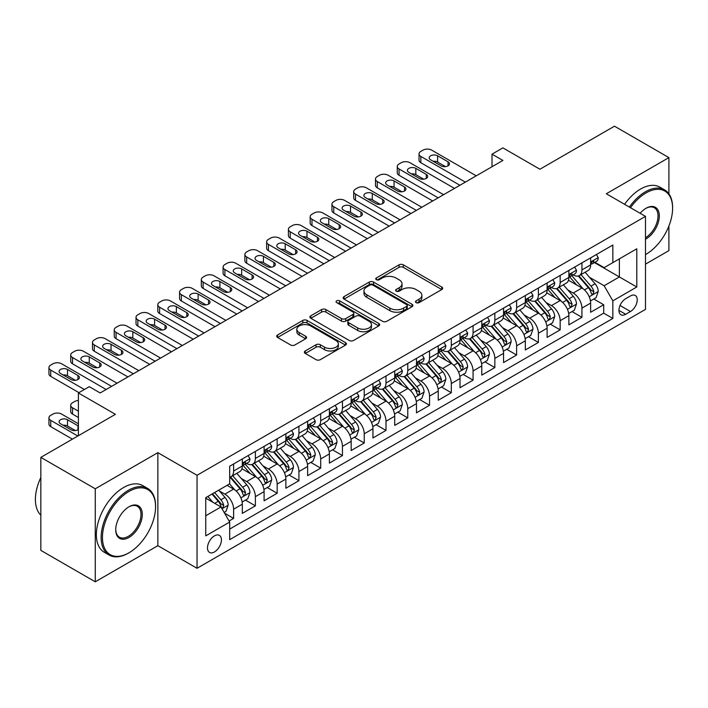 <?xml version="1.0" encoding="UTF-8"?>
<svg xmlns="http://www.w3.org/2000/svg" width="708" height="708" viewBox="0 0 708 708"><rect width="100%" height="100%" fill="white"/><g stroke="black" fill="none" stroke-linecap="round" stroke-linejoin="round"><path stroke-width="1.06" d="M416.109 302.626A2.115 1.221 0 0 0 419.101 302.626L441.801 289.519A3.018 1.743 0 0 0 442.686 288.289A3.018 1.743 0 0 0 441.801 287.059L403.339 264.845A3.018 1.743 0 0 0 399.064 264.845L376.364 277.952A2.115 1.221 0 0 0 375.744 278.819A2.115 1.221 0 0 0 376.364 279.687A2.115 1.221 0 0 0 379.355 279.687L382.293 277.987A9.673 5.584 0 0 1 395.967 277.987L399.17 279.837A9.673 5.584 0 0 1 402.002 283.784A9.673 5.584 0 0 1 399.17 287.731L396.232 289.43A2.115 1.221 0 0 0 395.613 290.289A2.115 1.221 0 0 0 396.232 291.156A2.115 1.221 0 0 0 399.224 291.156L402.162 289.457A9.673 5.584 0 0 1 415.835 289.457L419.048 291.307A9.673 5.584 0 0 1 421.88 295.263A9.673 5.584 0 0 1 419.048 299.21L416.109 300.9A2.115 1.221 0 0 0 415.481 301.767A2.115 1.221 0 0 0 416.109 302.626L416.109 300.9M214.453 551.957A9.85 5.691 120 0 0 220.896 543.275A9.85 5.691 120 0 0 219.383 535.381A9.85 5.691 120 0 0 214.453 535.867A9.85 5.691 120 0 0 208.019 544.549A9.85 5.691 120 0 0 209.533 552.444A9.85 5.691 120 0 0 214.453 551.957M305.254 350.964A3.018 1.743 0 0 0 304.369 352.195A3.018 1.743 0 0 0 305.254 353.425L316.051 359.655A3.018 1.743 0 0 0 320.317 359.655L345.539 345.097A3.018 1.743 0 0 0 346.424 343.867A3.018 1.743 0 0 0 345.539 342.637L307.068 320.423A3.018 1.743 0 0 0 302.803 320.423L277.58 334.981A3.018 1.743 0 0 0 276.695 336.22A3.018 1.743 0 0 0 277.58 337.451L290.616 344.973A3.018 1.743 0 0 0 294.891 344.973L305.688 338.743A3.018 1.743 0 0 0 306.573 337.512A3.018 1.743 0 0 0 305.688 336.282L299.219 332.548A8.08 4.664 0 0 1 296.856 329.247A8.08 4.664 0 0 1 301.838 324.937A8.08 4.664 0 0 1 310.653 325.946L335.973 340.566A8.08 4.664 0 0 1 338.344 343.867A8.08 4.664 0 0 1 333.353 348.177A8.08 4.664 0 0 1 324.538 347.168L320.317 344.734A3.018 1.743 0 0 0 316.051 344.734L305.254 350.964L305.254 353.425M668.901 193.833L668.901 157.618L614.473 126.192L539.912 169.239L502.901 147.875L492.016 154.158L502.901 160.442L100.164 392.958L89.279 386.674L78.393 392.958L78.393 435.694M95.27 488.794L95.27 581.808L157.857 545.673L157.857 452.66L95.27 488.794L40.843 457.377L115.404 414.33L78.393 392.958M157.857 452.66L197.036 475.289L645.492 216.374L645.492 309.378L197.036 568.294L197.036 475.289M668.901 157.618L606.313 193.753L645.492 216.374M382.506 321.29A3.018 1.743 0 0 0 386.78 321.29L411.994 306.732A3.018 1.743 0 0 0 412.879 305.502A3.018 1.743 0 0 0 411.994 304.263L373.532 282.058A3.018 1.743 0 0 0 369.257 282.058L344.044 296.617A3.018 1.743 0 0 0 343.159 297.847A3.018 1.743 0 0 0 344.044 299.086L382.506 321.29M337.512 303.086A2.115 1.221 0 0 1 339.663 303.387L339.663 300.873L378.762 323.45A3.018 1.743 0 0 1 379.647 324.68A3.018 1.743 0 0 1 378.762 325.919L353.549 340.477A3.018 1.743 0 0 1 349.274 340.477L310.812 318.264L310.812 315.803A3.018 1.743 0 0 0 309.927 317.034A3.018 1.743 0 0 0 310.812 318.264M310.812 315.803L321.6 309.573A3.018 1.743 0 0 1 325.875 309.573L341.477 318.573A3.018 1.743 0 0 0 345.752 318.573L352.911 314.44A3.018 1.743 0 0 0 353.796 313.21A3.018 1.743 0 0 0 352.911 311.971L336.672 302.599A2.115 1.221 0 0 1 336.052 301.732A2.115 1.221 0 0 1 337.353 300.608A2.115 1.221 0 0 1 339.663 300.873M95.27 581.808L40.843 550.381L40.843 457.377M645.492 264.137L668.901 250.623L668.901 226.02M229.1 521.008L233.613 518.398L224.578 513.185M219.436 490.989L224.905 494.14A12.319 7.107 60 0 1 233.613 509.22L242.322 504.193L242.322 513.371L255.384 505.831L245.481 500.114M241.207 478.413L246.676 481.573A12.319 7.107 60 0 1 255.384 496.653L264.093 491.626L264.093 500.804L277.155 493.264L267.243 487.546M262.978 465.846L268.447 469.006A12.319 7.107 60 0 1 277.155 484.086L285.864 479.059L285.864 488.237L298.926 480.697L289.014 474.971M284.749 453.279L290.218 456.439A12.319 7.107 60 0 1 298.926 471.519L307.635 466.492L307.635 475.661L320.689 468.121L310.785 462.404M306.52 440.712L311.98 443.863A12.319 7.107 60 0 1 320.689 458.952L329.397 453.925L329.397 463.094L342.46 455.554L332.556 449.837M328.291 428.145L333.751 431.296A12.319 7.107 60 0 1 342.46 446.376L351.168 441.349L351.168 450.527L364.231 442.987L354.327 437.27M350.062 415.569L355.522 418.729A12.319 7.107 60 0 1 364.231 433.809L372.939 428.783L372.939 437.96L386.002 430.42L376.098 424.703M371.824 403.002L377.293 406.162A12.319 7.107 60 0 1 386.002 421.242L394.71 416.216L394.71 425.393L407.773 417.853L397.869 412.127M393.595 390.435L399.064 393.595A12.319 7.107 60 0 1 407.773 408.675L416.481 403.649L416.481 412.826L429.544 405.277L419.632 399.56M415.366 377.868L420.835 381.019A12.319 7.107 60 0 1 429.544 396.108L438.252 391.082L438.252 400.25L451.315 392.71L441.403 386.993M437.137 365.301L442.606 368.452A12.319 7.107 60 0 1 451.315 383.532L460.023 378.506L460.023 387.683L473.077 380.143L463.174 374.426M458.908 352.726L464.368 355.885A12.319 7.107 60 0 1 473.077 370.965L481.785 365.939L481.785 375.116L494.848 367.576L484.945 361.859M480.679 340.159L486.139 343.318A12.319 7.107 60 0 1 494.848 358.398L503.556 353.372L503.556 362.549L516.619 355.009L506.716 349.283M502.45 327.592L507.91 330.751A12.319 7.107 60 0 1 516.619 345.831L525.327 340.805L525.327 349.982L538.39 342.433L528.487 336.716M524.212 315.025L529.681 318.175A12.319 7.107 60 0 1 538.39 333.264L547.098 328.238L547.098 337.406L560.161 329.866L550.258 324.149M545.983 302.458L551.452 305.608A12.319 7.107 60 0 1 560.161 320.697L568.869 315.662L568.869 324.839L581.932 317.299L581.932 308.122A12.319 7.107 -120 0 0 573.223 293.041L567.754 289.891M572.02 311.582L581.932 317.299M242.322 504.193A12.319 7.107 -120 0 0 233.613 489.113L227.082 485.343M264.093 491.626A12.319 7.107 -120 0 0 255.384 476.546L241.924 468.776M285.864 479.059A12.319 7.107 -120 0 0 277.155 463.979L263.686 456.2M307.635 466.492A12.319 7.107 -120 0 0 298.926 451.403L285.457 443.633M329.397 453.925A12.319 7.107 -120 0 0 320.689 438.836L307.228 431.066M351.168 441.349A12.319 7.107 -120 0 0 342.46 426.269L328.999 418.499M372.939 428.783A12.319 7.107 -120 0 0 364.231 413.702L350.77 405.932M394.71 416.216A12.319 7.107 -120 0 0 386.002 401.135L372.541 393.356M416.481 403.649A12.319 7.107 -120 0 0 407.773 388.568L394.312 380.789M438.252 391.082A12.319 7.107 -120 0 0 429.544 375.992L416.074 368.222M460.023 378.506A12.319 7.107 -120 0 0 451.315 363.425L437.845 355.655M481.785 365.939A12.319 7.107 -120 0 0 473.077 350.858L459.616 343.088M503.556 353.372A12.319 7.107 -120 0 0 494.848 338.291L481.387 330.512M525.327 340.805A12.319 7.107 -120 0 0 516.619 325.724L503.158 317.945M547.098 328.238A12.319 7.107 -120 0 0 538.39 313.148L524.929 305.378M568.869 315.662A12.319 7.107 -120 0 0 560.161 300.581L546.7 292.811M630.474 295.935L625.686 298.696A9.54 5.514 120 0 0 619.447 307.113A9.54 5.514 120 0 0 620.916 314.759A9.54 5.514 120 0 0 625.686 314.281L630.474 311.52A9.54 5.514 120 0 0 636.713 303.113A9.54 5.514 120 0 0 635.244 295.457A9.54 5.514 120 0 0 630.474 295.935M205.745 515.76L220.984 506.963L229.693 522.044L229.693 539.638L612.845 318.432L612.845 300.838L604.136 285.749L589.525 277.315M229.693 522.044L205.745 535.867L205.745 497.662L229.693 483.83L229.693 466.236L612.845 245.03L612.845 262.624L636.793 248.8L636.793 287.006L612.845 300.838M246.561 463.404L246.676 463.475A12.319 7.107 60 0 0 252.836 464.085L261.544 459.058A12.319 7.107 -120 0 0 264.093 453.421L264.093 446.376M268.332 450.837L268.447 450.908A12.319 7.107 60 0 0 274.607 451.518L283.306 446.483A12.319 7.107 -120 0 0 285.864 440.845L285.864 433.809M290.103 438.27L290.218 438.332A12.319 7.107 60 0 0 296.369 438.942L305.077 433.916A12.319 7.107 -120 0 0 307.635 428.278L307.635 421.242M311.874 425.703L311.98 425.765A12.319 7.107 60 0 0 318.14 426.375L326.848 421.349A12.319 7.107 -120 0 0 329.397 415.711L329.397 408.675M333.636 413.136L333.751 413.198A12.319 7.107 60 0 0 339.911 413.808L348.619 408.781A12.319 7.107 -120 0 0 351.168 403.144L351.168 396.108M355.407 400.56L355.522 400.631A12.319 7.107 60 0 0 361.682 401.241L370.39 396.214A12.319 7.107 -120 0 0 372.939 390.577L372.939 383.532M377.178 387.993L377.293 388.064A12.319 7.107 60 0 0 383.453 388.674L392.161 383.647A12.319 7.107 -120 0 0 394.71 378.01L394.71 370.965M398.949 375.426L399.064 375.497A12.319 7.107 60 0 0 405.224 376.098L413.932 371.072A12.319 7.107 -120 0 0 416.481 365.434L416.481 358.398M420.72 362.859L420.835 362.921A12.319 7.107 60 0 0 426.995 363.531L435.694 358.505A12.319 7.107 -120 0 0 438.252 352.867L438.252 345.831M442.491 350.292L442.606 350.354A12.319 7.107 60 0 0 448.757 350.964L457.465 345.938A12.319 7.107 -120 0 0 460.023 340.3L460.023 333.264M464.262 337.725L464.368 337.787A12.319 7.107 60 0 0 470.528 338.397L479.236 333.371A12.319 7.107 -120 0 0 481.785 327.733L481.785 320.689M486.024 325.149L486.139 325.22A12.319 7.107 60 0 0 492.299 325.83L501.007 320.804A12.319 7.107 -120 0 0 503.556 315.166L503.556 308.122M507.795 312.582L507.91 312.653A12.319 7.107 60 0 0 514.07 313.255L522.778 308.228A12.319 7.107 -120 0 0 525.327 302.59L525.327 295.555M529.566 300.015L529.681 300.077A12.319 7.107 60 0 0 535.841 300.688L544.549 295.661A12.319 7.107 -120 0 0 547.098 290.023L547.098 282.988M551.337 287.448L551.452 287.51A12.319 7.107 60 0 0 557.612 288.121L566.32 283.094A12.319 7.107 -120 0 0 568.869 277.456L568.869 270.421M229.693 529.08L603.703 313.148L603.703 304.732L590.64 312.272L590.64 303.095A12.319 7.107 -120 0 0 581.932 288.014L568.462 280.244M573.108 274.881L573.223 274.943A12.319 7.107 -120 0 0 579.383 275.554A12.319 7.107 -120 0 0 581.932 269.916L581.932 262.88M579.383 275.554L588.082 270.527A12.319 7.107 -120 0 0 590.64 264.889L590.64 257.854M233.613 463.979L233.613 471.015A12.319 7.107 60 0 1 231.065 476.652A12.319 7.107 60 0 1 229.693 477.148M231.065 476.652L239.773 471.625A12.319 7.107 -120 0 0 242.322 465.988L242.322 458.943M255.384 451.403L255.384 458.448A12.319 7.107 60 0 1 252.836 464.085M277.155 438.836L277.155 445.881A12.319 7.107 60 0 1 274.607 451.518M298.926 426.269L298.926 433.305A12.319 7.107 60 0 1 296.369 438.942M320.689 413.702L320.689 420.738A12.319 7.107 60 0 1 318.14 426.375M342.46 401.135L342.46 408.171A12.319 7.107 60 0 1 339.911 413.808M364.231 388.559L364.231 395.604A12.319 7.107 60 0 1 361.682 401.241M386.002 375.992L386.002 383.037A12.319 7.107 60 0 1 383.453 388.674M407.773 363.425L407.773 370.461A12.319 7.107 60 0 1 405.224 376.098M429.544 350.858L429.544 357.894A12.319 7.107 60 0 1 426.995 363.531M451.315 338.291L451.315 345.327A12.319 7.107 60 0 1 448.757 350.964M473.077 325.724L473.077 332.76A12.319 7.107 60 0 1 470.528 338.397M494.848 313.148L494.848 320.193A12.319 7.107 60 0 1 492.299 325.83M516.619 300.581L516.619 307.617A12.319 7.107 60 0 1 514.07 313.255M538.39 288.014L538.39 295.05A12.319 7.107 60 0 1 535.841 300.688M560.161 275.447L560.161 282.483A12.319 7.107 60 0 1 557.612 288.121M560.161 320.697L560.161 329.866M538.39 333.264L538.39 342.433M516.619 345.831L516.619 355.009M494.848 358.398L494.848 367.576M473.077 370.965L473.077 380.143M451.315 383.532L451.315 392.71M429.544 396.108L429.544 405.277M407.773 408.675L407.773 417.853M386.002 421.242L386.002 430.42M364.231 433.809L364.231 442.987M342.46 446.376L342.46 455.554M320.689 458.952L320.689 468.121M298.926 471.519L298.926 480.697M277.155 484.086L277.155 493.264M255.384 496.653L255.384 505.831M233.613 509.22L233.613 518.398M220.984 506.963L205.745 498.166M604.136 285.749L619.376 276.952L619.376 258.854L636.793 248.8M594.446 262.562L636.793 287.006M594.879 262.305L604.136 267.651L612.845 262.624M157.857 545.673L197.036 568.294M492.016 154.158L492.016 166.725M593.791 299.015L603.703 304.732M603.703 313.148L612.845 318.432M416.95 302.927L419.048 301.723A9.673 5.584 0 0 0 421.88 297.776L421.88 295.263M402.002 283.784L402.002 286.298A9.673 5.584 0 0 1 399.17 290.245L397.082 291.457M441.757 289.545L403.339 267.359A3.018 1.743 0 0 0 399.064 267.359L377.205 279.979M411.95 306.759L373.532 284.572A3.018 1.743 0 0 0 369.257 284.572L344.079 299.103M406.649 306.36A2.115 1.221 0 0 0 407.268 305.502A2.115 1.221 0 0 0 406.649 304.635L372.886 285.138A2.115 1.221 0 0 0 369.895 285.138L366.797 286.935A9.673 5.584 0 0 0 363.965 290.882A9.673 5.584 0 0 0 366.797 294.829L389.878 308.148A9.673 5.584 0 0 0 403.551 308.148L406.649 306.36L406.649 308.874A2.115 1.221 0 0 0 407.268 308.015L407.268 305.502M363.965 290.882L363.965 293.395A9.673 5.584 0 0 0 366.797 297.342L366.797 294.829M406.649 308.874L403.551 310.662A9.673 5.584 0 0 1 389.878 310.662L366.797 297.342M310.856 318.29L321.6 312.086L321.6 309.573M353.796 313.21L353.796 315.724A3.018 1.743 0 0 1 352.911 316.954L345.752 321.087A3.018 1.743 0 0 1 341.477 321.087L325.875 312.086A3.018 1.743 0 0 0 321.6 312.086M339.663 303.387L378.727 325.937M357.664 327.919A8.08 4.664 0 0 0 366.47 328.937A8.08 4.664 0 0 0 371.461 324.618A8.08 4.664 0 0 0 369.098 321.317L360.177 316.166A3.018 1.743 0 0 0 355.903 316.166L348.743 320.299A3.018 1.743 0 0 0 347.858 321.538A3.018 1.743 0 0 0 348.743 322.768L357.664 327.919L357.664 330.432A8.08 4.664 0 0 0 366.47 331.45A8.08 4.664 0 0 0 371.461 327.131L371.461 324.618M347.858 321.538L347.858 324.052A3.018 1.743 0 0 0 348.743 325.282L348.743 322.768M357.664 330.432L348.743 325.282M338.344 343.867L338.344 346.38A8.08 4.664 0 0 1 333.353 350.69A8.08 4.664 0 0 1 324.538 349.681L320.317 347.247A3.018 1.743 0 0 0 316.051 347.247L305.298 353.451M296.856 329.247L296.856 331.76A8.08 4.664 0 0 0 299.219 335.061L299.219 332.548M305.644 338.769L299.219 335.061M345.495 345.123L307.068 322.936A3.018 1.743 0 0 0 302.803 322.936L277.625 337.477M590.454 300.944L596.083 297.696L598.251 291.404A8.16 4.708 -120 0 0 595.074 283.749L585.135 272.235M583.135 288.811L571.772 275.651M576.666 284.979L570.073 277.341A19.55 11.284 -120 0 0 569.462 276.66M578.268 275.996L588.33 287.643A8.16 4.708 60 0 1 591.242 293.262L591.835 294.227L592.932 294.077L593.853 291.758A8.16 4.708 -120 0 0 590.941 286.138L580.994 274.615M578.861 275.801L589.675 288.324A4.16 2.398 60 0 1 590.72 289.944L593.853 291.758M465.351 182.124L420.835 156.424A6.16 3.558 -0 0 1 419.03 153.91A6.16 3.558 -0 0 1 420.835 151.397L423.012 150.14A6.16 3.558 -0 0 1 431.721 150.14L476.236 175.841M419.03 153.91L419.03 160.194A6.16 3.558 180 0 0 420.835 162.707L459.908 185.266M596.401 254.517L598.251 257.721A8.16 4.708 60 0 1 596.57 261.332L592.428 263.721A8.16 4.708 -120 0 0 593.853 261.845L593.676 261.119M430.632 159.813A4.929 2.841 180 0 1 429.19 157.804A4.929 2.841 180 0 1 432.225 155.176A4.929 2.841 180 0 1 437.597 155.795L448.049 161.822A4.929 2.841 180 0 1 449.491 163.84A4.929 2.841 180 0 1 446.447 166.46A4.929 2.841 180 0 1 441.075 165.849L430.632 159.813M590.906 264.102L590.941 264.102A8.16 4.708 -120 0 0 592.428 263.721M592.8 261.234L593.853 261.845C593.339 260.615 592.463 261.119 591.242 263.349A8.16 4.708 60 0 1 590.64 264.509M433.19 161.291A4.929 2.841 180 0 1 437.597 162.079L445.482 166.628M645.492 254.579L646.041 254.269L645.492 254.579A37.559 21.683 120 0 0 646.041 254.269L646.041 254.269A37.559 21.683 120 0 0 672.6 208.267A37.559 21.683 120 0 0 646.041 192.93A37.559 21.683 120 0 0 630.492 207.709M629.377 207.063A38.48 22.222 -60 0 1 645.386 191.797A38.48 22.222 -60 0 1 664.626 189.894A38.48 22.222 -60 0 1 672.6 207.515L672.6 208.267M640.138 213.276A18.78 10.841 -60 0 1 646.041 208.267A18.78 10.841 -60 0 1 659.316 215.931A18.78 10.841 -60 0 1 646.041 238.932A18.78 10.841 -60 0 1 645.492 239.233M624.589 204.302A38.48 22.222 -60 0 1 640.598 189.036A38.48 22.222 -60 0 1 659.838 187.133L664.626 189.894M645.492 237.738A17.859 10.31 120 0 0 657.077 221.993A17.859 10.31 120 0 0 654.316 207.763A17.859 10.31 120 0 0 645.714 208.462M128.36 553.152L129.006 552.771A37.559 21.683 120 0 0 155.565 506.769A37.559 21.683 120 0 0 129.006 491.44A37.559 21.683 120 0 0 102.448 537.443A37.559 21.683 120 0 0 129.006 552.771L128.36 553.152A38.48 22.222 -60 0 1 109.112 555.054A38.48 22.222 -60 0 1 103.218 524.221A38.48 22.222 -60 0 1 128.36 490.308A38.48 22.222 -60 0 1 147.6 488.396A38.48 22.222 -60 0 1 155.565 506.016L155.565 506.769M129.006 537.443A18.78 10.841 -60 0 1 115.731 529.77A18.78 10.841 -60 0 1 129.006 506.769L129.006 506.769A18.78 10.841 -60 0 1 142.29 514.442A18.78 10.841 -60 0 1 129.006 537.443M115.731 529.389A17.859 10.31 120 0 0 119.431 537.195A17.859 10.31 120 0 0 128.36 536.31A17.859 10.31 120 0 0 140.025 520.575A17.859 10.31 120 0 0 137.281 506.264A17.859 10.31 120 0 0 128.679 506.963M109.112 555.054L104.324 552.293A38.48 22.222 -60 0 1 98.43 521.451A38.48 22.222 -60 0 1 123.564 487.538A38.48 22.222 -60 0 1 142.812 485.635L147.6 488.396M40.843 515.194A38.48 22.222 -60 0 1 40.843 477.484M568.683 313.511L574.312 310.263L576.489 303.98A8.16 4.708 -120 0 0 573.312 296.316L563.364 284.802M561.373 301.378L550.001 288.218M554.904 297.546L548.302 289.908A19.55 11.284 -120 0 0 547.7 289.227M556.497 288.563L566.559 300.21A8.16 4.708 60 0 1 569.471 305.829L570.064 306.803L571.161 306.644L572.082 304.325A8.16 4.708 -120 0 0 569.17 298.705L559.223 287.191M557.09 288.377L567.905 300.891A4.16 2.398 60 0 1 568.949 302.52L572.082 304.325M546.912 326.078L552.541 322.83L554.718 316.547A8.16 4.708 -120 0 0 551.541 308.883L541.593 297.369M539.602 313.945L528.23 300.785M533.133 310.113L526.531 302.475A19.55 11.284 -120 0 0 525.929 301.794M534.726 301.13L544.788 312.777A8.16 4.708 60 0 1 547.7 318.405L548.293 319.37L549.399 319.211L550.311 316.892A8.16 4.708 -120 0 0 547.399 311.272L537.46 299.758M535.319 300.944L546.134 313.458A4.16 2.398 60 0 1 547.178 315.087L550.311 316.892M525.141 338.645L530.77 335.397L532.947 329.114A8.16 4.708 -120 0 0 529.77 321.45L519.822 309.936M517.831 326.521L506.459 313.352M511.362 322.68L504.76 315.042A19.55 11.284 -120 0 0 504.158 314.361M512.964 313.706L523.017 325.353A8.16 4.708 60 0 1 525.929 330.972L526.522 331.937L527.628 331.778L528.54 329.459A8.16 4.708 -120 0 0 525.637 323.839L515.69 312.325M513.548 313.511L524.362 326.025A4.16 2.398 60 0 1 525.407 327.654L528.54 329.459M503.379 351.212L508.999 347.964L511.176 341.681A8.16 4.708 -120 0 0 507.999 334.026L498.051 322.503M496.06 339.088L484.688 325.928M489.591 335.256L482.989 327.618A19.55 11.284 -120 0 0 482.387 326.937M491.193 326.273L501.255 337.92A8.16 4.708 60 0 1 504.158 343.539L504.751 344.504L505.857 344.353L506.769 342.026A8.16 4.708 -120 0 0 503.866 336.406L493.919 324.892M491.786 326.078L502.591 338.592A4.16 2.398 60 0 1 503.636 340.221L506.769 342.026M443.58 194.691L399.064 168.991A6.16 3.558 -0 0 1 397.259 166.477A6.16 3.558 -0 0 1 399.064 163.964L401.241 162.707A6.16 3.558 -0 0 1 409.95 162.707L454.465 188.408M397.259 166.477L397.259 172.761A6.16 3.558 180 0 0 399.064 175.274L438.137 197.833M574.639 267.084L576.489 270.288A8.16 4.708 60 0 1 574.799 273.899L570.657 276.288A8.16 4.708 -120 0 0 572.082 274.412L571.914 273.686M408.861 172.38A4.929 2.841 180 0 1 407.419 170.371A4.929 2.841 180 0 1 410.454 167.743A4.929 2.841 180 0 1 415.826 168.362L426.278 174.398A4.929 2.841 180 0 1 427.721 176.407A4.929 2.841 180 0 1 424.676 179.036A4.929 2.841 180 0 1 419.313 178.416L408.861 172.38M569.144 276.669L569.17 276.669A8.16 4.708 -120 0 0 570.657 276.288M571.029 273.801L572.082 274.412C571.568 273.182 570.701 273.686 569.471 275.916A8.16 4.708 60 0 1 568.869 277.076M411.419 173.858A4.929 2.841 180 0 1 415.826 174.646L423.711 179.195M421.809 207.258L377.293 181.558A6.16 3.558 -0 0 1 375.488 179.044A6.16 3.558 -0 0 1 377.293 176.531L379.47 175.274A6.16 3.558 -0 0 1 388.179 175.274L432.694 200.975M375.488 179.044L375.488 185.328A6.16 3.558 180 0 0 377.293 187.841L416.366 210.4M552.868 279.66L554.718 282.864A8.16 4.708 60 0 1 553.028 286.474L548.895 288.855A8.16 4.708 -120 0 0 550.311 286.979L550.143 286.253M387.09 184.947A4.929 2.841 180 0 1 385.648 182.938A4.929 2.841 180 0 1 388.692 180.31A4.929 2.841 180 0 1 394.055 180.929L404.507 186.965A4.929 2.841 180 0 1 405.95 188.974A4.929 2.841 180 0 1 402.905 191.602A4.929 2.841 180 0 1 397.542 190.983L387.09 184.947M547.373 289.245L547.399 289.245A8.16 4.708 -120 0 0 548.895 288.855M549.258 286.368L550.311 286.979C549.797 285.749 548.93 286.253 547.7 288.483A8.16 4.708 60 0 1 547.098 289.652M389.657 186.434A4.929 2.841 180 0 1 394.055 187.213L401.94 191.771M400.047 219.825L355.522 194.125A6.16 3.558 -0 0 1 353.717 191.611A6.16 3.558 -0 0 1 355.522 189.098L357.699 187.841A6.16 3.558 -0 0 1 366.408 187.841L410.923 213.542M353.717 191.611L353.717 197.895A6.16 3.558 180 0 0 355.522 200.408L394.604 222.976M531.097 292.227L532.947 295.431A8.16 4.708 60 0 1 531.257 299.041L527.124 301.431A8.16 4.708 -120 0 0 528.54 299.546L528.372 298.82M365.319 197.523A4.929 2.841 180 0 1 363.877 195.505A4.929 2.841 180 0 1 366.921 192.886A4.929 2.841 180 0 1 372.284 193.496L382.736 199.532A4.929 2.841 180 0 1 384.179 201.541A4.929 2.841 180 0 1 381.134 204.169A4.929 2.841 180 0 1 375.771 203.55L365.319 197.523M525.601 301.812L525.637 301.812A8.16 4.708 -120 0 0 527.124 301.431M527.487 298.935L528.54 299.546C528.026 298.316 527.159 298.82 525.929 301.059A8.16 4.708 60 0 1 525.327 302.219M367.886 199.001A4.929 2.841 180 0 1 372.284 199.78L380.169 204.338M378.276 232.401L333.751 206.692A6.16 3.558 -0 0 1 331.955 204.178A6.16 3.558 -0 0 1 333.751 201.665L335.928 200.408A6.16 3.558 -0 0 1 344.637 200.408L389.161 226.118M331.955 204.178L331.955 210.462A6.16 3.558 180 0 0 333.751 212.975L372.833 235.543M509.326 304.794L511.176 307.998A8.16 4.708 60 0 1 509.486 311.609L505.353 313.998A8.16 4.708 -120 0 0 506.769 312.113L506.601 311.396M343.548 210.09A4.929 2.841 180 0 1 342.106 208.081A4.929 2.841 180 0 1 345.15 205.453A4.929 2.841 180 0 1 350.513 206.063L360.965 212.099A4.929 2.841 180 0 1 362.408 214.108A4.929 2.841 180 0 1 359.372 216.737A4.929 2.841 180 0 1 354 216.126L343.548 210.09M503.83 314.379L503.866 314.379A8.16 4.708 -120 0 0 505.353 313.998M505.716 311.511L506.769 312.113C506.255 310.892 505.388 311.387 504.158 313.626A8.16 4.708 60 0 1 503.556 314.786M346.115 211.568A4.929 2.841 180 0 1 350.513 212.347L358.407 216.905M481.608 363.788L487.228 360.54L489.405 354.248A8.16 4.708 -120 0 0 486.228 346.593L476.28 335.079M474.289 351.655L462.926 338.495M467.82 347.823L461.227 340.185A19.55 11.284 -120 0 0 460.616 339.504M469.422 338.84L479.484 350.487A8.16 4.708 60 0 1 482.387 356.106L482.98 357.071L484.086 356.921L485.007 354.602A8.16 4.708 -120 0 0 482.095 348.982L472.147 337.459M470.015 338.645L480.82 351.168A4.16 2.398 60 0 1 481.874 352.788L485.007 354.602M356.505 244.968L311.98 219.268A6.16 3.558 -0 0 1 310.184 216.754A6.16 3.558 -0 0 1 311.98 214.232L314.157 212.975A6.16 3.558 -0 0 1 322.866 212.975L367.39 238.684M310.184 216.754L310.184 223.038A6.16 3.558 180 0 0 311.98 225.551L351.062 248.11M487.555 317.361L489.405 320.565A8.16 4.708 60 0 1 487.715 324.175L483.582 326.565A8.16 4.708 -120 0 0 485.007 324.689L484.83 323.963M321.777 222.657A4.929 2.841 180 0 1 320.335 220.648A4.929 2.841 180 0 1 323.379 218.02A4.929 2.841 180 0 1 328.751 218.639L339.194 224.666A4.929 2.841 180 0 1 340.636 226.675A4.929 2.841 180 0 1 337.601 229.304A4.929 2.841 180 0 1 332.229 228.693L321.777 222.657M482.06 326.946L482.095 326.946A8.16 4.708 -120 0 0 483.582 326.565M483.945 324.078L485.007 324.689C484.493 323.459 483.617 323.963 482.387 326.193A8.16 4.708 60 0 1 481.785 327.353M324.344 224.135A4.929 2.841 180 0 1 328.751 224.923L336.636 229.472M459.837 376.355L465.457 373.107L467.634 366.824A8.16 4.708 -120 0 0 464.457 359.16L454.509 347.646M452.518 364.222L441.155 351.062M446.049 360.39L439.456 352.752A19.55 11.284 -120 0 0 438.845 352.071M447.651 351.407L457.713 363.054A8.16 4.708 60 0 1 460.616 368.673L461.218 369.647L462.315 369.488L463.236 367.169A8.16 4.708 -120 0 0 460.324 361.549L450.376 350.035M448.244 351.221L459.05 363.735A4.16 2.398 60 0 1 460.103 365.363L463.236 367.169M438.066 388.922L443.695 385.674L445.863 379.391A8.16 4.708 -120 0 0 442.695 371.727L432.747 360.213M430.747 376.789L419.384 363.629M424.278 372.957L417.685 365.319A19.55 11.284 -120 0 0 417.074 364.638M425.88 363.974L435.942 375.621A8.16 4.708 60 0 1 438.854 381.24L439.447 382.214L440.544 382.055L441.465 379.736A8.16 4.708 -120 0 0 438.553 374.116L428.606 362.602M426.473 363.788L437.287 376.302A4.16 2.398 60 0 1 438.332 377.93L441.465 379.736M416.295 401.489L421.924 398.241L424.101 391.958A8.16 4.708 -120 0 0 420.924 384.294L410.976 372.78M408.985 389.356L397.613 376.196M402.516 385.524L395.914 377.886A19.55 11.284 -120 0 0 395.312 377.205M404.109 376.541L414.171 388.196A8.16 4.708 60 0 1 417.083 393.816L417.676 394.781L418.773 394.621L419.694 392.303A8.16 4.708 -120 0 0 416.782 386.683L406.834 375.169M404.702 376.355L415.516 388.869A4.16 2.398 60 0 1 416.561 390.497L419.694 392.303M394.524 414.056L400.153 410.808L402.33 404.525A8.16 4.708 -120 0 0 399.153 396.869L389.205 385.347M387.214 401.932L375.842 388.763M380.745 398.1L374.143 390.453A19.55 11.284 -120 0 0 373.541 389.781M382.338 389.117L392.4 400.763A8.16 4.708 60 0 1 395.312 406.383L395.905 407.348L397.011 407.197L397.923 404.87A8.16 4.708 -120 0 0 395.011 399.25L385.072 387.736M382.931 388.922L393.745 401.436A4.16 2.398 60 0 1 394.79 403.064L397.923 404.87M372.753 426.623L378.382 423.375L380.559 417.092A8.16 4.708 -120 0 0 377.382 409.436L367.434 397.914M365.443 414.499L354.071 401.339M358.974 410.667L352.372 403.029A19.55 11.284 -120 0 0 351.77 402.348M360.576 401.684L370.629 413.33A8.16 4.708 60 0 1 373.541 418.95L374.134 419.915L375.24 419.764L376.152 417.446A8.16 4.708 -120 0 0 373.249 411.826L363.301 400.303M361.16 401.489L371.974 414.012A4.16 2.398 60 0 1 373.019 415.631L376.152 417.446M334.734 257.535L290.218 231.835A6.16 3.558 -0 0 1 288.413 229.321A6.16 3.558 -0 0 1 290.218 226.808L292.395 225.551A6.16 3.558 -0 0 1 301.104 225.551L345.619 251.251M288.413 229.321L288.413 235.605A6.16 3.558 180 0 0 290.218 238.118L329.291 260.677M465.784 329.928L467.634 333.132A8.16 4.708 60 0 1 465.952 336.743L461.811 339.132A8.16 4.708 -120 0 0 463.236 337.256L463.059 336.53M300.015 235.224A4.929 2.841 180 0 1 298.572 233.215A4.929 2.841 180 0 1 301.608 230.587A4.929 2.841 180 0 1 306.98 231.206L317.423 237.233A4.929 2.841 180 0 1 318.865 239.251A4.929 2.841 180 0 1 315.83 241.879A4.929 2.841 180 0 1 310.458 241.26L300.015 235.224M460.288 339.513L460.324 339.513A8.16 4.708 -120 0 0 461.811 339.132M462.182 336.645L463.236 337.256C462.722 336.026 461.846 336.53 460.616 338.76A8.16 4.708 60 0 1 460.023 339.92M302.573 236.702A4.929 2.841 180 0 1 306.98 237.49L314.865 242.039M312.963 270.102L268.447 244.402A6.16 3.558 -0 0 1 266.642 241.888A6.16 3.558 -0 0 1 268.447 239.375L270.624 238.118A6.16 3.558 -0 0 1 279.333 238.118L323.848 263.819M266.642 241.888L266.642 248.172A6.16 3.558 180 0 0 268.447 250.685L307.52 273.244M444.013 342.495L445.863 345.708A8.16 4.708 60 0 1 444.181 349.31L440.04 351.699A8.16 4.708 -120 0 0 441.465 349.823L441.288 349.097M278.244 247.791A4.929 2.841 180 0 1 276.801 245.782A4.929 2.841 180 0 1 279.837 243.154A4.929 2.841 180 0 1 285.209 243.773L295.661 249.809A4.929 2.841 180 0 1 297.103 251.818A4.929 2.841 180 0 1 294.059 254.446A4.929 2.841 180 0 1 288.687 253.827L278.244 247.791M438.517 352.08L438.553 352.08A8.16 4.708 -120 0 0 440.04 351.699M440.411 349.212L441.465 349.823C440.951 348.593 440.075 349.097 438.854 351.327A8.16 4.708 60 0 1 438.252 352.495M280.802 249.278A4.929 2.841 180 0 1 285.209 250.057L293.094 254.614M291.192 282.669L246.676 256.969A6.16 3.558 -0 0 1 244.871 254.455A6.16 3.558 -0 0 1 246.676 251.942L248.853 250.685A6.16 3.558 -0 0 1 257.562 250.685L302.077 276.386M244.871 254.455L244.871 260.739A6.16 3.558 180 0 0 246.676 263.252L285.749 285.811M422.251 355.071L424.101 358.275A8.16 4.708 60 0 1 422.411 361.885L418.269 364.266A8.16 4.708 -120 0 0 419.694 362.39L419.525 361.664M256.473 260.367A4.929 2.841 180 0 1 255.03 258.349A4.929 2.841 180 0 1 258.066 255.721A4.929 2.841 180 0 1 263.438 256.34L273.89 262.376A4.929 2.841 180 0 1 275.332 264.385A4.929 2.841 180 0 1 272.288 267.013A4.929 2.841 180 0 1 266.925 266.394L256.473 260.367M416.755 364.655L416.782 364.655A8.16 4.708 -120 0 0 418.269 364.266M418.64 361.779L419.694 362.39C419.18 361.16 418.313 361.664 417.083 363.903A8.16 4.708 60 0 1 416.481 365.062M259.031 261.845A4.929 2.841 180 0 1 263.438 262.624L271.323 267.181M269.421 295.245L224.905 269.536A6.16 3.558 -0 0 1 223.1 267.022A6.16 3.558 -0 0 1 224.905 264.509L227.082 263.252A6.16 3.558 -0 0 1 235.791 263.252L280.306 288.952M223.1 267.022L223.1 273.306A6.16 3.558 180 0 0 224.905 275.819L263.978 298.387M400.48 367.638L402.33 370.842A8.16 4.708 60 0 1 400.639 374.452L396.507 376.842A8.16 4.708 -120 0 0 397.923 374.957L397.754 374.24M234.702 272.934A4.929 2.841 180 0 1 233.259 270.925A4.929 2.841 180 0 1 236.304 268.297A4.929 2.841 180 0 1 241.667 268.907L252.119 274.943A4.929 2.841 180 0 1 253.561 276.952A4.929 2.841 180 0 1 250.517 279.58A4.929 2.841 180 0 1 245.154 278.961L234.702 272.934M394.984 377.222L395.011 377.222A8.16 4.708 -120 0 0 396.507 376.842M396.869 374.355L397.923 374.957C397.409 373.727 396.542 374.231 395.312 376.47A8.16 4.708 60 0 1 394.71 377.63M237.269 274.412A4.929 2.841 180 0 1 241.667 275.191L249.552 279.749M247.658 307.812L203.134 282.103A6.16 3.558 -0 0 1 201.329 279.589A6.16 3.558 -0 0 1 203.134 277.076L205.311 275.819A6.16 3.558 -0 0 1 214.02 275.819L258.544 301.528M201.329 279.589L201.329 285.882A6.16 3.558 180 0 0 203.134 288.395L242.216 310.954M378.709 380.205L380.559 383.409A8.16 4.708 60 0 1 378.869 387.019L374.736 389.409A8.16 4.708 -120 0 0 376.152 387.533L375.983 386.807M212.931 285.501A4.929 2.841 180 0 1 211.488 283.492A4.929 2.841 180 0 1 214.533 280.864A4.929 2.841 180 0 1 219.896 281.474L230.348 287.51A4.929 2.841 180 0 1 231.79 289.519A4.929 2.841 180 0 1 228.746 292.147A4.929 2.841 180 0 1 223.383 291.537L212.931 285.501M373.213 389.789L373.249 389.789A8.16 4.708 -120 0 0 374.736 389.409M375.098 386.922L376.152 387.533C375.638 386.303 374.771 386.798 373.541 389.037A8.16 4.708 60 0 1 372.939 390.196M215.498 286.979A4.929 2.841 180 0 1 219.896 287.767L227.781 292.315M350.991 439.199L356.611 435.951L358.788 429.659A8.16 4.708 -120 0 0 355.611 422.003L345.663 410.49M343.672 427.066L332.3 413.906M337.203 423.234L330.601 415.596A19.55 11.284 -120 0 0 329.999 414.915M338.805 414.251L348.867 425.897A8.16 4.708 60 0 1 351.77 431.517L352.363 432.491L353.469 432.331L354.381 430.013A8.16 4.708 -120 0 0 351.478 424.393L341.53 412.87M339.397 414.056L350.203 426.579A4.16 2.398 60 0 1 351.248 428.198L354.381 430.013M225.887 320.379L181.363 294.678A6.16 3.558 -0 0 1 179.567 292.165A6.16 3.558 -0 0 1 181.363 289.652L183.54 288.395A6.16 3.558 -0 0 1 192.249 288.395L236.773 314.095M179.567 292.165L179.567 298.449A6.16 3.558 180 0 0 181.363 300.962L220.445 323.521M356.938 392.772L358.788 395.976A8.16 4.708 60 0 1 357.098 399.586L352.965 401.976A8.16 4.708 -120 0 0 354.381 400.1L354.212 399.374M191.16 298.068A4.929 2.841 180 0 1 189.717 296.059A4.929 2.841 180 0 1 192.762 293.431A4.929 2.841 180 0 1 198.125 294.05L208.577 300.077A4.929 2.841 180 0 1 210.019 302.095A4.929 2.841 180 0 1 206.984 304.714A4.929 2.841 180 0 1 201.612 304.104L191.16 298.068M351.442 402.356L351.478 402.356A8.16 4.708 -120 0 0 352.965 401.976M353.327 399.489L354.381 400.1C353.867 398.87 353 399.374 351.77 401.604A8.16 4.708 60 0 1 351.168 402.764M193.727 299.546A4.929 2.841 180 0 1 198.125 300.334L206.019 304.882M329.22 451.766L334.84 448.518L337.017 442.234A8.16 4.708 -120 0 0 333.84 434.57L323.892 423.057M321.901 439.633L310.538 426.473M315.432 435.801L308.838 428.163A19.55 11.284 -120 0 0 308.228 427.482M317.034 426.818L327.096 438.464A8.16 4.708 60 0 1 329.999 444.084L330.592 445.058L331.698 444.898L332.618 442.58A8.16 4.708 -120 0 0 329.707 436.96L319.759 425.446M317.626 426.632L328.432 439.146A4.16 2.398 60 0 1 329.486 440.774L332.618 442.58M204.116 332.946L159.592 307.245A6.16 3.558 -0 0 1 157.796 304.732A6.16 3.558 -0 0 1 159.592 302.219L161.769 300.962A6.16 3.558 -0 0 1 170.478 300.962L215.002 326.662M157.796 304.732L157.796 311.016A6.16 3.558 180 0 0 159.592 313.529L198.674 336.088M335.167 405.339L337.017 408.551A8.16 4.708 60 0 1 335.327 412.153L331.194 414.543A8.16 4.708 -120 0 0 332.618 412.667L332.441 411.941M169.389 310.635A4.929 2.841 180 0 1 167.946 308.626A4.929 2.841 180 0 1 170.991 305.998A4.929 2.841 180 0 1 176.363 306.617L186.806 312.653A4.929 2.841 180 0 1 188.248 314.662A4.929 2.841 180 0 1 185.213 317.29A4.929 2.841 180 0 1 179.841 316.671L169.389 310.635M329.671 414.923L329.707 414.923A8.16 4.708 -120 0 0 331.194 414.543M331.556 412.056L332.618 412.667C332.105 411.436 331.229 411.941 329.999 414.171A8.16 4.708 60 0 1 329.397 415.331M171.956 312.113A4.929 2.841 180 0 1 176.363 312.901L184.248 317.45M307.449 464.333L313.069 461.085L315.246 454.801A8.16 4.708 -120 0 0 312.069 447.137L302.121 435.624M300.13 452.2L288.767 439.04M293.661 448.368L287.067 440.73A19.55 11.284 -120 0 0 286.457 440.049M295.263 439.385L305.325 451.04A8.16 4.708 60 0 1 308.228 456.66L308.83 457.625L309.927 457.465L310.847 455.147A8.16 4.708 -120 0 0 307.936 449.527L297.988 438.013M295.856 439.199L306.661 451.713A4.16 2.398 60 0 1 307.714 453.341L310.847 455.147M182.345 345.513L137.83 319.812A6.16 3.558 -0 0 1 136.024 317.299A6.16 3.558 -0 0 1 137.83 314.786L140.007 313.529A6.16 3.558 -0 0 1 148.715 313.529L193.231 339.229M136.024 317.299L136.024 323.583A6.16 3.558 180 0 0 137.83 326.096L176.903 348.655M313.396 417.915L315.246 421.118A8.16 4.708 60 0 1 313.564 424.729L309.423 427.11A8.16 4.708 -120 0 0 310.847 425.234L310.67 424.508M147.627 323.211A4.929 2.841 180 0 1 146.184 321.193A4.929 2.841 180 0 1 149.22 318.565A4.929 2.841 180 0 1 154.592 319.184L165.035 325.22A4.929 2.841 180 0 1 166.477 327.229A4.929 2.841 180 0 1 163.442 329.857A4.929 2.841 180 0 1 158.07 329.238L147.627 323.211M307.9 427.499L307.936 427.499A8.16 4.708 -120 0 0 309.423 427.11M309.794 424.623L310.847 425.234C310.334 424.004 309.458 424.508 308.228 426.738A8.16 4.708 60 0 1 307.635 427.906M150.184 324.689A4.929 2.841 180 0 1 154.592 325.468L162.477 330.025M285.678 476.9L291.307 473.652L293.475 467.369A8.16 4.708 -120 0 0 290.307 459.704L280.359 448.191M278.359 464.775L266.996 451.607M271.89 460.943L265.296 453.297A19.55 11.284 -120 0 0 264.686 452.616M273.492 451.961L283.554 463.607A8.16 4.708 60 0 1 286.466 469.227L287.059 470.192L288.156 470.041L289.076 467.714A8.16 4.708 -120 0 0 286.165 462.094L276.217 450.58M274.084 451.766L284.899 464.28A4.16 2.398 60 0 1 285.944 465.908L289.076 467.714M160.574 358.08L116.059 332.379A6.16 3.558 -0 0 1 114.254 329.866A6.16 3.558 -0 0 1 116.059 327.353L118.236 326.096A6.16 3.558 -0 0 1 126.944 326.096L171.46 351.796M114.254 329.866L114.254 336.15A6.16 3.558 180 0 0 116.059 338.663L155.132 361.23M291.634 430.482L293.475 433.685A8.16 4.708 60 0 1 291.793 437.296L287.652 439.686A8.16 4.708 -120 0 0 289.076 437.801L288.899 437.075M125.856 335.778A4.929 2.841 180 0 1 124.413 333.76A4.929 2.841 180 0 1 127.449 331.14A4.929 2.841 180 0 1 132.821 331.751L143.273 337.787A4.929 2.841 180 0 1 144.715 339.796A4.929 2.841 180 0 1 141.671 342.424A4.929 2.841 180 0 1 136.299 341.805L125.856 335.778M286.129 440.066L286.165 440.066A8.16 4.708 -120 0 0 287.652 439.686M288.023 437.199L289.076 437.801C288.563 436.571 287.687 437.075 286.466 439.314A8.16 4.708 60 0 1 285.864 440.473M128.413 337.256A4.929 2.841 180 0 1 132.821 338.035L140.706 342.592M263.907 489.467L269.536 486.219L271.713 479.935A8.16 4.708 -120 0 0 268.536 472.28L258.588 460.758M256.597 477.342L245.225 464.183M250.128 473.51L243.525 465.873A19.55 11.284 -120 0 0 242.924 465.191M251.721 464.528L261.783 476.174A8.16 4.708 60 0 1 264.695 481.794L265.288 482.759L266.385 482.608L267.305 480.29A8.16 4.708 -120 0 0 264.394 474.661L254.446 463.147M252.314 464.333L263.128 476.847A4.16 2.398 60 0 1 264.173 478.475L267.305 480.29M138.803 370.656L94.288 344.946A6.16 3.558 -0 0 1 92.483 342.433A6.16 3.558 -0 0 1 94.288 339.92L96.465 338.663A6.16 3.558 -0 0 1 105.173 338.663L149.689 364.372M92.483 342.433L92.483 348.717A6.16 3.558 180 0 0 94.288 351.239L133.361 373.797M269.863 443.049L271.713 446.252A8.16 4.708 60 0 1 270.022 449.863L265.881 452.253A8.16 4.708 -120 0 0 267.305 450.368L267.137 449.651M104.085 348.345A4.929 2.841 180 0 1 102.642 346.336A4.929 2.841 180 0 1 105.678 343.707A4.929 2.841 180 0 1 111.05 344.318L121.502 350.354A4.929 2.841 180 0 1 122.944 352.363A4.929 2.841 180 0 1 119.9 354.991A4.929 2.841 180 0 1 114.537 354.381L104.085 348.345M264.367 452.633L264.394 452.633A8.16 4.708 -120 0 0 265.881 452.253M266.252 449.766L267.305 450.368C266.792 449.146 265.925 449.642 264.695 451.881A8.16 4.708 60 0 1 264.093 453.04M106.642 349.823A4.929 2.841 180 0 1 111.05 350.61L118.935 355.159M242.136 502.043L247.765 498.795L249.942 492.502A8.16 4.708 -120 0 0 246.765 484.847L236.817 473.333M234.826 489.909L229.613 483.883M78.393 411.189L72.517 407.79L72.517 414.083A6.16 3.558 180 0 1 70.712 411.56L70.712 405.277A6.16 3.558 -0 0 0 72.517 407.79M78.393 417.472L72.517 414.083M228.357 486.077L227.507 485.095M229.95 477.095L240.012 488.741A8.16 4.708 60 0 1 242.924 494.361L243.517 495.326L244.623 495.175L245.534 492.856A8.16 4.708 -120 0 0 242.623 487.237L232.684 475.714M230.542 476.9L241.357 489.423A4.16 2.398 60 0 1 242.401 491.042L245.534 492.856M78.393 400.489A6.16 3.558 -0 0 0 74.694 401.507L72.517 402.764A6.16 3.558 -0 0 0 70.712 405.277M117.032 383.223L72.517 357.522A6.16 3.558 -0 0 1 70.712 355.009A6.16 3.558 -0 0 1 72.517 352.495L74.694 351.239A6.16 3.558 -0 0 1 83.402 351.239L127.918 376.939M70.712 355.009L70.712 361.292A6.16 3.558 180 0 0 72.517 363.806L111.59 386.364M248.092 455.616L249.942 458.819A8.16 4.708 60 0 1 248.251 462.43L244.118 464.82A8.16 4.708 -120 0 0 245.534 462.944L245.366 462.218M82.314 360.912A4.929 2.841 180 0 1 80.871 358.903A4.929 2.841 180 0 1 83.916 356.274A4.929 2.841 180 0 1 89.279 356.894L99.731 362.921A4.929 2.841 180 0 1 101.173 364.939A4.929 2.841 180 0 1 98.129 367.558A4.929 2.841 180 0 1 92.766 366.948L82.314 360.912M242.596 465.2L242.623 465.2A8.16 4.708 -120 0 0 244.118 464.82M244.481 462.333L245.534 462.944C245.021 461.713 244.154 462.218 242.924 464.448A8.16 4.708 60 0 1 242.322 465.607M84.88 362.39A4.929 2.841 180 0 1 89.279 363.177L97.164 367.726M224.144 512.424L225.994 511.362L228.171 505.078A8.16 4.708 -120 0 0 224.994 497.414L218.728 490.166M77.853 436.013L50.746 420.366A6.16 3.558 -0 0 1 48.941 417.853A6.16 3.558 -0 0 1 50.746 415.339L52.923 414.083A6.16 3.558 -0 0 1 61.631 414.083L78.393 423.756M212.887 502.282L207.842 496.45M72.411 439.155L50.746 426.65A6.16 3.558 180 0 1 48.941 424.136L48.941 417.853M206.586 498.644L205.745 497.68M75.393 430.57L67.508 426.021A4.929 2.841 -0 0 0 63.109 425.234M211.984 494.06L218.241 501.308A8.16 4.708 60 0 1 221.153 506.928L221.746 507.901L222.852 507.742L223.763 505.424A8.16 4.708 -120 0 0 220.861 499.804L214.595 492.556M212.488 493.768L219.586 501.99A4.16 2.398 60 0 1 220.631 503.618L223.763 505.424M78.393 426.057A4.929 2.841 -0 0 0 77.96 425.765L67.508 419.738A4.929 2.841 -0 0 0 62.145 419.118A4.929 2.841 -0 0 0 59.1 421.747A4.929 2.841 -0 0 0 60.543 423.756L70.995 429.791A4.929 2.841 -0 0 0 78.393 429.499M84.385 389.506L50.746 370.089A6.16 3.558 -0 0 1 48.941 367.576A6.16 3.558 -0 0 1 50.746 365.062L52.923 363.806A6.16 3.558 -0 0 1 61.631 363.806L106.156 389.506M48.941 367.576L48.941 373.859A6.16 3.558 180 0 0 50.746 376.373L78.942 392.648M60.543 373.479A4.929 2.841 180 0 1 59.1 371.47A4.929 2.841 180 0 1 62.145 368.841A4.929 2.841 180 0 1 67.508 369.461L77.96 375.488A4.929 2.841 180 0 1 79.402 377.506A4.929 2.841 180 0 1 76.358 380.134A4.929 2.841 180 0 1 70.995 379.515L60.543 373.479M63.109 374.957A4.929 2.841 180 0 1 67.508 375.744L75.393 380.293M224.905 494.14L233.613 489.113M246.676 481.573L255.384 476.546M268.447 469.006L277.155 463.979M290.218 456.439L298.926 451.403M311.98 443.863L320.689 438.836M333.751 431.296L342.46 426.269M355.522 418.729L364.231 413.702M377.293 406.162L386.002 401.135M399.064 393.595L407.773 388.568M420.835 381.019L429.544 375.992M442.606 368.452L451.315 363.425M464.368 355.885L473.077 350.858M486.139 343.318L494.848 338.291M507.91 330.751L516.619 325.724M529.681 318.175L538.39 313.148M551.452 305.608L560.161 300.581M573.223 293.041L581.932 288.014M581.932 269.916L590.64 264.889M233.613 471.015L242.322 465.988M255.384 458.448L264.093 453.421M277.155 445.881L285.864 440.845M298.926 433.305L307.635 428.278M320.689 420.738L329.397 415.711M342.46 408.171L351.168 403.144M364.231 395.604L372.939 390.577M386.002 383.037L394.71 378.01M407.773 370.461L416.481 365.434M429.544 357.894L438.252 352.867M451.315 345.327L460.023 340.3M473.077 332.76L481.785 327.733M494.848 320.193L503.556 315.166M516.619 307.617L525.327 302.59M538.39 295.05L547.098 290.023M560.161 282.483L568.869 277.456M581.932 308.122L590.64 303.095M620.04 305.493L630.474 311.52M618.934 310.387L625.686 314.281M419.048 301.723L419.048 299.21M396.232 291.156L396.232 289.43M399.17 290.245L399.17 287.731M376.364 279.687L376.364 277.952M399.064 267.359L399.064 264.845M403.339 267.359L403.339 264.845M441.801 289.519L441.801 287.059M344.044 299.086L344.044 296.617M369.257 284.572L369.257 282.058M373.532 284.572L373.532 282.058M411.994 306.732L411.994 304.263M389.878 310.662L389.878 308.148M403.551 310.662L403.551 308.148M325.875 312.086L325.875 309.573M341.477 321.087L341.477 318.573M345.752 321.087L345.752 318.573M352.911 316.954L352.911 314.44M378.762 325.919L378.762 323.45M316.051 347.247L316.051 344.734M320.317 347.247L320.317 344.734M324.538 349.681L324.538 347.168M305.688 338.743L305.688 336.282M277.58 337.451L277.58 334.981M302.803 322.936L302.803 320.423M307.068 322.936L307.068 320.423M345.539 345.097L345.539 342.637M589.206 296.758L598.198 291.563M590.941 286.138L595.074 283.749M584.436 289.891L588.33 287.643M420.835 162.707L420.835 156.424M598.198 257.632L590.64 261.995M437.597 155.795L437.597 162.079M448.049 161.822L448.049 165.849M567.444 309.325L576.436 304.13M569.17 298.705L573.312 296.316M562.665 302.458L566.559 300.21M545.673 321.892L554.665 316.706M547.399 311.272L551.541 308.883M540.903 315.025L544.788 312.777M523.902 334.459L532.894 329.273M525.637 323.839L529.77 321.45M519.132 327.6L523.017 325.353M502.131 347.035L511.123 341.84M503.866 336.406L507.999 334.026M497.361 340.167L501.255 337.92M399.064 175.274L399.064 168.991M576.436 270.199L568.869 274.562M415.826 168.362L415.826 174.646M426.278 174.398L426.278 178.416M377.293 187.841L377.293 181.558M554.665 282.766L547.098 287.138M394.055 180.929L394.055 187.213M404.507 186.965L404.507 190.983M355.522 200.408L355.522 194.125M532.894 295.333L525.327 299.705M372.284 193.496L372.284 199.78M382.736 199.532L382.736 203.55M333.751 212.975L333.751 206.692M511.123 307.9L503.556 312.272M350.513 206.063L350.513 212.347M360.965 212.099L360.965 216.126M480.36 359.602L489.352 354.407M482.095 348.982L486.228 346.593M475.59 352.734L479.484 350.487M311.98 225.551L311.98 219.268M489.352 320.476L481.785 324.839M328.751 218.639L328.751 224.923M339.194 224.666L339.194 228.693M458.589 372.169L467.581 366.974M460.324 361.549L464.457 359.16M453.819 365.301L457.713 363.054M436.818 384.736L445.81 379.55M438.553 374.116L442.695 371.727M432.048 377.868L435.942 375.621M415.056 397.303L424.048 392.117M416.782 386.683L420.924 384.294M410.277 390.435L414.171 388.196M393.285 409.879L402.277 404.684M395.011 399.25L399.153 396.869M388.515 403.011L392.4 400.763M371.514 422.446L380.506 417.251M373.249 411.826L377.382 409.436M366.744 415.578L370.629 413.33M290.218 238.118L290.218 231.835M467.581 333.043L460.023 337.406M306.98 231.206L306.98 237.49M317.423 237.233L317.423 241.26M268.447 250.685L268.447 244.402M445.81 345.61L438.252 349.982M285.209 243.773L285.209 250.057M295.661 249.809L295.661 253.827M246.676 263.252L246.676 256.969M424.048 358.177L416.481 362.549M263.438 256.34L263.438 262.624M273.89 262.376L273.89 266.394M224.905 275.819L224.905 269.536M402.277 370.744L394.71 375.116M241.667 268.907L241.667 275.191M252.119 274.943L252.119 278.961M203.134 288.395L203.134 282.103M380.506 383.32L372.939 387.683M219.896 281.474L219.896 287.767M230.348 287.51L230.348 291.537M349.743 435.013L358.735 429.818M351.478 424.393L355.611 422.003M344.973 428.145L348.867 425.897M181.363 300.962L181.363 294.678M358.735 395.887L351.168 400.25M198.125 294.05L198.125 300.334M208.577 300.077L208.577 304.104M327.972 447.58L336.964 442.385M329.707 436.96L333.84 434.57M323.202 440.712L327.096 438.464M159.592 313.529L159.592 307.245M336.964 408.454L329.397 412.817M176.363 306.617L176.363 312.901M186.806 312.653L186.806 316.671M306.201 460.147L315.193 454.961M307.936 449.527L312.069 447.137M301.431 453.279L305.325 451.04M137.83 326.096L137.83 319.812M315.193 421.021L307.635 425.393M154.592 319.184L154.592 325.468M165.035 325.22L165.035 329.238M284.43 472.714L293.422 467.528M286.165 462.094L290.307 459.704M279.66 465.855L283.554 463.607M116.059 338.663L116.059 332.379M293.422 433.588L285.864 437.96M132.821 331.751L132.821 338.035M143.273 337.787L143.273 341.805M262.668 485.29L271.66 480.095M264.394 474.661L268.536 472.28M257.889 478.422L261.783 476.174M94.288 351.239L94.288 344.946M271.66 446.155L264.093 450.527M111.05 344.318L111.05 350.61M121.502 350.354L121.502 354.381M240.897 497.857L249.889 492.662M242.623 487.237L246.765 484.847M236.127 490.989L240.012 488.741M72.517 363.806L72.517 357.522M249.889 458.731L242.322 463.094M89.279 356.894L89.279 363.177M99.731 362.921L99.731 366.948M50.746 420.366L50.746 426.65M222.02 508.751L228.118 505.229M220.861 499.804L224.994 497.414M214.719 503.344L218.241 501.308M67.508 426.021L67.508 419.738M77.96 429.791L77.96 425.765M50.746 376.373L50.746 370.089M67.508 369.461L67.508 375.744M77.96 375.488L77.96 379.515"/></g></svg>
